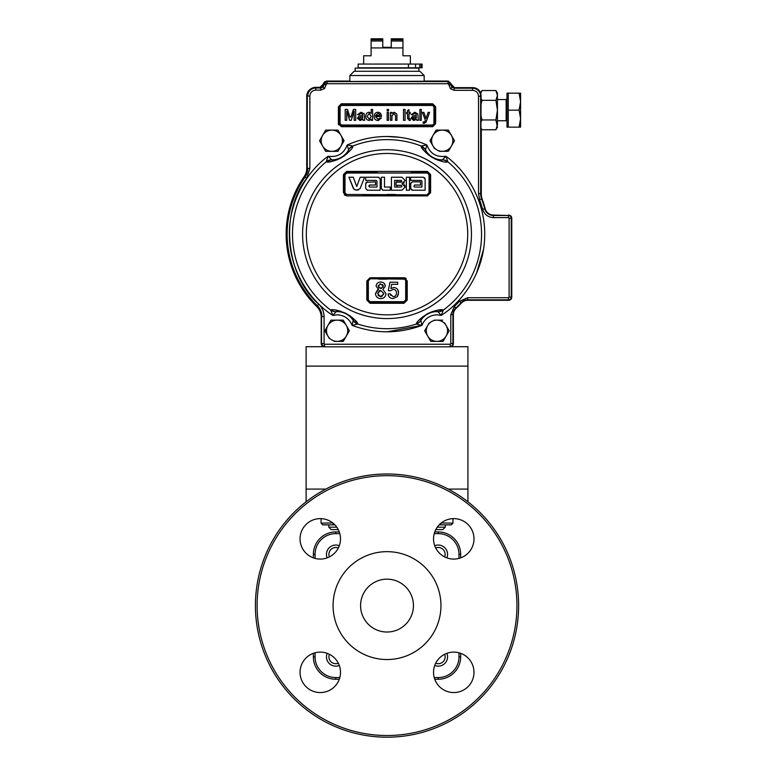 <?xml version="1.0" encoding="UTF-8"?>
<svg xmlns="http://www.w3.org/2000/svg" width="776" height="776" viewBox="0 0 776 776"><rect width="100%" height="100%" fill="white"/><g stroke="black" fill="none" stroke-linecap="round" stroke-linejoin="round"><path stroke-width="1.16" d="M446.869 653.324A9.302 9.302 0 0 1 434.744 665.449M435.705 663.218A6.877 6.877 0 0 0 444.648 654.284M434.744 545.741A9.302 9.302 0 0 1 446.869 557.866M444.648 556.906A6.877 6.877 0 0 0 435.705 547.972M255.411 605.6A131.6 131.6 0 0 1 387.02 473.99A131.6 131.6 0 0 1 518.62 605.6A131.6 131.6 0 0 1 387.02 737.2A131.6 131.6 0 0 1 255.411 605.6A131.6 131.6 0 0 1 387.02 473.99A131.6 131.6 0 0 1 518.62 605.6M300.05 538.854A20.225 20.225 0 0 0 320.275 559.079A20.225 20.225 0 0 0 340.499 538.854A20.225 20.225 0 0 0 320.275 518.63A20.225 20.225 0 0 0 300.05 538.854M300.05 672.336A20.225 20.225 0 0 0 320.275 692.561A20.225 20.225 0 0 0 340.499 672.336A20.225 20.225 0 0 0 320.275 652.112A20.225 20.225 0 0 0 300.05 672.336M433.532 672.336A20.225 20.225 0 0 0 453.766 692.561A20.225 20.225 0 0 0 473.99 672.336A20.225 20.225 0 0 0 453.766 652.112A20.225 20.225 0 0 0 433.532 672.336M433.532 538.854A20.225 20.225 0 0 0 453.766 559.079A20.225 20.225 0 0 0 473.99 538.854A20.225 20.225 0 0 0 453.766 518.63A20.225 20.225 0 0 0 433.532 538.854M333.079 605.6A53.932 53.932 0 0 1 387.02 551.658A53.932 53.932 0 0 1 440.952 605.6A53.932 53.932 0 0 1 387.02 659.532A53.932 53.932 0 0 1 333.079 605.6M413.443 605.6A26.433 26.433 0 0 0 387.02 579.168A26.433 26.433 0 0 0 360.588 605.6A26.433 26.433 0 0 0 387.02 632.023A26.433 26.433 0 0 0 413.443 605.6M441.272 522.937L452.951 523.169L451.273 524.857L439.167 524.857M321.08 518.64L321.08 523.169L322.767 524.857L334.873 524.857M338.258 529.601L331.197 529.601L328.772 527.176L336.784 527.176M437.247 527.176L445.269 527.176L445.269 524.857M445.269 527.176L442.844 529.601L435.772 529.601M313.368 557.866L313.368 554.355A22.407 22.407 0 0 1 335.785 531.948L339.287 531.948M339.287 679.242L335.785 679.242A22.407 22.407 0 0 1 313.368 656.835L313.368 653.324M434.22 677.564L438.256 677.564A20.729 20.729 0 0 0 458.985 656.835L460.672 656.835A22.407 22.407 0 0 1 438.256 679.242A22.407 22.407 0 0 0 460.672 656.835L460.672 653.324M434.754 531.948L438.256 531.948A22.407 22.407 0 0 1 460.672 554.355L460.672 557.866M438.256 677.564L438.256 679.242L434.754 679.242M339.296 665.449A9.302 9.302 0 0 1 327.162 653.324M329.393 654.284A6.877 6.877 0 0 0 338.326 663.218M327.162 557.866A9.302 9.302 0 0 1 339.296 545.741M338.326 547.972A6.877 6.877 0 0 0 329.393 556.906M323.883 346.707L306.113 346.707L306.113 501.8M451.011 346.707L467.918 346.707L467.918 501.8M453.378 343.623L450.808 343.623L450.808 314.61L454.338 306.51L459.547 301.282L467.666 297.732L467.666 300.302L508.59 300.302A3.182 3.182 0 0 0 511.772 297.121L511.772 218.231A3.182 3.182 0 0 0 508.59 215.049L508.484 215.049A3.182 3.182 0 0 1 511.665 218.231L511.665 297.121A3.182 3.182 0 0 1 508.484 300.302L467.666 300.302A8.497 8.497 0 0 0 461.439 303.028A101.394 101.394 0 0 1 456.084 308.392A8.497 8.497 0 0 0 453.378 314.61L453.378 343.623A3.182 3.182 0 0 1 450.196 346.814L324.698 346.814A3.182 3.182 0 0 1 321.506 343.623L321.506 316.686A14.86 14.86 0 0 0 317.015 306.035A100.337 100.337 0 0 1 304.629 176.909A14.86 14.86 0 0 0 307.286 168.421L307.286 95.817M424.181 75.534L349.86 75.534L354.108 71.285L419.932 71.285L424.181 75.534L424.181 81.16M418.875 71.285L418.875 68.104L355.165 68.104L355.165 71.285M336.115 311.709L336.338 311.651C337.56 310.992 340.761 311.613 345.921 313.504C350.606 316.666 353.022 318.955 353.167 320.342L352.129 325.386C349.326 318.732 344.321 315.211 337.114 314.823L332.826 315.415L336.115 311.709A8.497 8.352 -163.2 0 1 330.692 310.08L332.826 315.415C310.41 301.214 290.117 271.416 289.39 237.039C288.09 202.691 306.578 171.748 328.122 156.248C337.444 157.509 343.797 153.755 347.182 144.986C359.87 139.35 373.149 136.518 387.02 136.489C400.891 136.518 414.171 139.35 426.849 144.986L421.096 145.975A94.536 94.536 0 0 0 352.944 145.975L347.182 144.986L348.599 149.807A8.497 8.352 -41.4 0 1 352.944 145.975L352.935 146.344C352.644 148.565 348.851 152.329 341.547 157.644C333.602 161.272 328.607 162.708 326.541 161.941L331.798 161.369M333.923 160.865L335.445 160.399M336.6 160.001L337.929 159.468M339.519 158.74L341.547 157.644M343.642 156.325L345.019 155.326M346.232 154.346L347.153 153.532M348.424 152.3L349.811 150.777M420.796 320.556A8.497 8.352 142.1 0 1 416.324 324.038L421.901 325.386L420.873 320.342C421.271 318.975 423.23 316.957 426.761 314.28C432.358 311.768 435.743 310.875 436.917 311.603L437.926 311.709L441.214 315.415L443.348 310.08A94.536 94.536 0 0 0 447.82 161.777L445.919 156.248L442.378 159.817A8.497 8.352 19.8 0 1 447.82 161.777L447.5 161.941C445.414 162.756 440.283 161.253 432.106 157.421C425.102 152.212 421.426 148.517 421.096 146.344L424.142 150.68M425.607 152.29L426.751 153.405M427.654 154.22L428.769 155.122M430.176 156.17L432.106 157.421M434.269 158.614L435.811 159.332M437.257 159.924L438.372 160.331M440.108 160.865L442.107 161.35M377.417 172.582L346.668 172.582L346.62 171.428L343.428 174.619L343.428 192.564M343.428 183.864L343.428 174.707M343.428 192.691L346.62 195.882L344.311 194.902M334.223 341.392L343.244 341.392L349.375 330.78L343.244 320.158L330.983 320.158L327.918 325.464A10.621 10.621 0 0 1 346.309 325.464L343.244 320.158L337.114 320.158A10.621 10.621 0 0 1 346.309 336.086A10.621 10.621 0 0 1 326.502 330.78A10.621 10.621 0 0 1 327.918 325.464L324.853 330.78L329.363 338.588M442.378 159.817L442.155 159.866C440.894 160.545 437.596 159.701 432.242 157.353C427.799 153.871 425.549 151.427 425.5 150.02L425.432 149.807A8.497 8.352 41.4 0 0 421.096 145.975L421.096 146.344A8.497 8.206 152.8 0 1 425.5 150.02L426.849 144.986C430.243 153.755 436.597 157.509 445.919 156.248C467.453 171.748 485.951 202.691 484.651 237.039C483.923 271.416 463.631 301.214 441.214 315.415L436.917 314.823C429.72 315.211 424.714 318.732 421.901 325.386C398.651 333.942 375.39 333.942 352.129 325.386L357.717 324.038A8.497 8.352 -142.1 0 1 353.245 320.556M326.23 161.699L326.541 161.941A8.497 8.206 91.7 0 1 331.876 159.866L328.122 156.248L326.211 161.777A8.497 8.352 -19.8 0 1 331.662 159.817L331.876 159.866C333.137 160.496 336.357 159.71 341.556 157.499C346.193 153.939 348.521 151.456 348.54 150.02A19.138 19.138 0 0 1 331.876 159.866M346.62 195.882L427.421 195.882L430.612 192.691L429.487 192.749L427.363 194.873L346.697 194.475L346.62 195.882L362.198 195.882M428.924 173.261L427.363 172.582L429.487 174.707L430.612 174.619L427.421 171.428L346.62 171.428M349.957 117.089L347.522 109.435L345.204 109.435L345.204 120.338L346.746 120.338L346.746 111.113L349.636 120.338L351.247 120.338L354.157 111.113L354.157 120.338L355.699 120.338L355.699 109.435L353.4 109.435L350.985 116.953M369.211 119.223L367.164 116.361L369.153 113.49L371.219 116.468L369.211 119.223L371.219 116.468M371.219 119.135L369.066 120.484L371.219 119.135L371.219 120.338L372.616 120.338L372.616 109.435L371.219 109.435L371.219 113.461L369.58 112.278M365.768 116.361C365.748 118.718 366.844 120.086 369.066 120.484C366.844 120.086 365.748 118.718 365.768 116.361C365.709 113.965 366.815 112.588 369.066 112.229M367.164 116.361L369.153 113.49M395.547 115.585L393.956 113.49L395.547 115.585L395.547 120.338L396.943 120.338L396.875 114.159L394.344 112.229L391.909 113.48L391.909 112.374L390.512 112.374L390.512 120.338L391.909 120.338L391.958 115.314M406.595 112.374L406.595 113.626L407.575 113.626L407.575 118.097L409.389 120.484L410.368 120.358L410.232 119.184L408.971 118.156L408.971 113.626L410.232 113.626L410.232 112.374L408.971 112.374L408.971 109.639L407.575 110.434L407.575 112.374L406.595 112.374M421.281 120.338L421.281 109.435L419.884 109.435L419.884 120.338L421.281 120.338M423.803 122.162L424.85 121.599L423.095 122.045L423.24 123.258L424.094 123.413L426.005 122.21L429.603 112.374L428.129 112.374L425.985 118.495L423.88 112.374L422.396 112.374L425.335 120.27M424.85 121.599L425.229 120.6L424.85 121.599M416.382 116.972L416.169 118.078L413.579 119.194M413.996 119.223L412.473 118.146L416.382 116.565M411.212 114.606L414.82 112.229L417.857 113.975L418.342 120.338L416.945 120.338L416.528 119.358L413.676 120.484L411.067 118.224L412.929 115.963L416.382 115.304L416.023 113.907L414.568 113.49L412.609 114.751L411.212 114.606L414.82 112.229M413.676 120.484L411.067 118.224M412.473 118.146L414.277 117.001M405.062 120.338L405.062 109.435L403.52 109.435L403.52 120.338L405.062 120.338M388.553 110.832L388.553 109.435L387.156 109.435L387.156 110.832L388.553 110.832M380.027 115.449L375.555 115.449L377.834 113.49L379.512 114.159L380.027 115.449M377.834 112.229C380.23 112.501 381.423 113.878 381.423 116.352L375.555 116.701L377.931 119.223L380.007 117.962L381.385 118.107L377.912 120.484C375.448 120.29 374.197 118.941 374.158 116.419C374.158 113.897 375.39 112.501 377.834 112.229C380.23 112.501 381.423 113.878 381.423 116.352L381.423 116.701M362.683 116.972L362.47 118.078L360.297 119.223L358.774 118.146L362.683 116.565M364.157 113.975L364.642 120.338L363.246 120.338L362.829 119.358L359.986 120.484L357.377 118.224L359.23 115.963L362.683 115.304L362.324 113.907L360.869 113.49L358.91 114.751L357.513 114.606L361.121 112.229L364.157 113.975L363.876 113.267M360.374 115.769L362.683 115.304L362.324 113.907M357.377 118.224L359.23 115.963M358.774 118.146L360.578 117.001M362.47 118.078L360.297 119.223M330.692 310.099L331.012 309.896A8.497 8.196 85.8 0 0 336.338 311.651A19.138 19.138 0 0 1 353.167 320.342A8.497 8.196 148.8 0 0 357.678 323.67L357.717 324.038A94.536 94.536 0 0 0 416.324 324.038L416.353 323.67C416.877 321.536 420.699 318.15 427.828 313.514C435.928 310.255 440.991 309.052 443.028 309.896L437.751 310.225M331.012 309.896C333.05 309.09 338.026 310.245 345.931 313.368C353.274 318.082 357.193 321.516 357.678 323.67L354.351 319.566M352.935 146.344A8.497 8.206 -152.8 0 0 348.54 150.02L348.599 149.807M442.155 159.866A19.138 19.138 0 0 1 425.5 150.02C425.549 151.427 427.799 153.871 432.242 157.353C437.596 159.701 440.894 160.545 442.155 159.866A8.497 8.206 88.3 0 1 447.5 161.941M436.917 311.603C435.743 310.875 432.358 311.768 426.761 314.28C423.23 316.957 421.271 318.975 420.873 320.342A8.497 8.196 -148.8 0 1 416.353 323.67M437.703 311.651A8.497 8.196 -85.8 0 0 443.028 309.896L443.348 310.08A8.497 8.352 163.2 0 1 437.926 311.709L437.703 311.651A19.138 19.138 0 0 0 420.873 320.342M390.376 290.845L393.17 289.37L390.376 290.845L388.281 290.631L389.959 282.241L397.719 282.241L397.719 284.336L391.667 284.336L390.832 288.575L393.752 287.489C396.837 287.867 398.437 289.632 398.554 292.785L397.758 289.739M388.068 293.988L390.163 293.784L388.068 293.988C388.485 296.917 390.183 298.45 393.151 298.605L397.302 296.616L398.554 292.785M397.302 296.616L398.369 294.414M393.16 296.713C395.372 296.442 396.468 295.181 396.458 292.911C396.429 290.69 395.343 289.516 393.17 289.37C395.343 289.516 396.429 290.69 396.458 292.911C396.468 295.181 395.372 296.442 393.16 296.713L390.163 293.784L390.774 295.52M380.676 290.428L377.582 293.541L380.744 296.713L383.868 293.6L380.676 290.428M379.707 290.554L377.582 293.541M381.724 296.587L383.868 293.6M378.096 295.452L380.744 296.713M380.725 283.919L378.213 286.169L380.744 288.536L383.247 286.266L380.725 283.919L379.803 284.045M378.416 285.267L378.213 286.169M378.669 287.644L381.676 288.41M383.063 287.188L383.189 285.743M383.063 285.325L382.519 284.54M385.973 293.629L382.917 289.419L385.342 286.208C385.022 283.531 383.48 282.134 380.696 282.037C377.97 282.105 376.438 283.483 376.108 286.16L378.591 289.419L375.487 293.58C375.759 296.742 377.505 298.42 380.725 298.605C383.916 298.44 385.662 296.781 385.973 293.629M380.725 298.605L382.325 298.411M377.553 289.836L375.487 293.58M382.093 282.192L380.696 282.037C377.97 282.105 376.438 283.483 376.108 286.16M385.342 286.208L384.44 283.657M369.91 302.106L404.005 302.106L370.036 302.106L370.006 303.27L404.034 303.27L407.216 300.079L407.216 280.941L404.034 277.75L405.208 277.973M384.372 278.749L404.005 278.749L406.129 280.873L406.129 299.982L404.005 302.106L369.88 302.106L368.328 299.953L370.045 301.651L403.995 301.689L405.702 299.953L405.702 280.854L405.693 299.953L406.129 294.414M367.911 300.099L367.911 280.873L366.815 280.941L366.815 300.079L367.921 300.186M394.004 278.749L404.005 278.749L406.129 280.873L404.005 278.749L404.034 277.75L370.006 277.75L366.815 280.941M367.921 300.205L367.911 280.873L370.036 278.749L370.006 277.75M403.995 279.156L370.036 278.749M368.338 299.953L368.338 280.854L370.045 279.156M389.959 282.241L388.281 290.631M389.659 302.106L404.005 302.106L405.77 301.166L404.296 302.087M406.129 284.705L406.129 300.099M406.129 296.17L406.129 299.982L407.216 300.079M406.129 280.873L407.216 280.941L406.11 280.592M404.005 302.106L404.034 303.27M366.815 300.079L370.006 303.27M383.761 190.217L390.27 190.217L383.063 190.217L390.27 190.217L390.27 187.045L384.498 187.045L384.498 177.229L381.326 177.229L381.326 188.49L382.772 190.198M383.063 190.217L381.326 188.49L381.326 177.229M343.428 174.619L344.554 174.697L344.554 192.749L344.971 174.736L344.971 192.778L346.697 194.475M344.554 178.305L344.971 192.778L345 174.736L345 192.778M344.554 192.749L346.668 194.873M401.958 177.229L405.208 180.478L401.958 183.728L405.208 186.977L401.958 190.217L391.424 190.217L391.424 177.229L401.958 177.229M394.606 180.41L401.095 180.41L394.606 180.41L394.606 187.045L401.095 187.045L401.958 186.182L401.095 185.319L396.041 185.319L401.095 185.319M396.041 185.319L396.041 182.137L401.095 182.137L401.958 181.274L401.095 180.41M412.425 181.856L410.688 183.582L410.688 188.49L412.425 190.217L425.122 190.217L425.122 178.965L423.386 177.229L410.688 177.229L410.688 180.41L421.222 180.41L421.95 181.128L421.95 187.045L414.588 187.045L413.87 186.327L414.588 185.028L420.505 185.028L420.505 181.856L412.425 181.856L410.717 183.272M410.688 183.582L410.785 189.063L412.134 190.198M414.588 185.028L420.505 185.028M421.95 187.045L421.95 181.128L421.222 180.41M409.534 190.217L409.534 177.229L406.362 177.229L406.362 190.217L409.534 190.217L406.362 190.217M356.747 186.541L353.274 177.229L356.747 186.541L360.209 177.229L364.575 177.229L360.035 188.684L356.543 190.178L353.914 189.198L355.088 189.916M353.274 177.229L348.919 177.229L353.914 189.198M348.919 177.229L353.332 188.384M367.475 181.856L365.738 183.582L365.738 188.49L367.475 190.217L380.172 190.217L380.172 178.965L378.436 177.229L365.738 177.229L365.738 180.41L376.273 180.41L377 181.128L377 187.045L369.638 187.045L368.92 186.327L369.638 185.028L375.555 185.028L375.555 181.856L366.253 182.36M368.92 185.745L369.638 185.028L375.555 185.028L375.555 181.856M366.243 182.37L365.768 183.272M380.172 190.217L380.172 178.965L378.727 177.258M365.738 188.49L367.184 190.198M356.543 190.178L358.502 189.936M410.688 177.229L410.688 180.41M425.122 178.965L424.618 177.743M403.2 183.476L404.257 182.777M404.956 185.726L404.257 184.678M429.041 192.778L427.343 194.475L429.041 192.778L429.041 174.736L427.343 172.999L346.697 172.999L426.596 173.038M345 174.736L346.697 173.038L427.343 173.038M427.421 171.428L427.363 172.582L411.241 172.582M344.554 174.707L346.484 172.582M429.487 174.707L429.487 192.749M362.799 194.873L427.576 194.863L427.421 195.882M433.571 124.635L432.678 125.014L433.949 123.743L433.949 106.748L432.678 105.478L341.362 105.478L341.362 104.624A2.124 2.124 0 0 0 339.238 106.748L339.238 123.743L340.092 123.743L340.092 106.748L341.362 105.478L340.092 106.748L338.394 106.748L338.394 123.743L338.394 106.748L341.362 103.78L341.362 104.624L432.678 104.624A2.124 2.124 0 0 1 434.793 106.748L434.793 123.743A2.124 2.124 0 0 1 432.678 125.858L341.362 125.858A2.124 2.124 0 0 1 339.238 123.743L338.394 123.743L338.608 124.849M432.678 125.014L432.678 126.711L341.362 126.711L341.362 125.014L432.678 125.014M341.362 103.78L432.678 103.78L435.646 106.748L434.793 106.748M434.793 123.743L435.646 123.743L435.646 106.748L435.646 123.743L432.678 126.711L341.362 126.711L338.394 123.743M307.286 168.421L307.286 96.03A8.497 8.497 0 0 1 313.844 87.756A8.497 8.497 0 0 0 306.753 96.137L306.753 168.256A14.86 14.86 0 0 1 304.105 176.724A100.861 100.861 0 0 0 316.695 306.462A14.86 14.86 0 0 1 321.196 317.112L321.196 343.516A3.182 3.182 0 0 0 323.534 346.591M399.912 137.342L387.02 136.489M289.535 228.144L289.39 237.039M295.268 267.633L297.518 273.259M421.901 325.386L387.02 331.827M435.714 310.613L434.036 311.04M432.833 311.409L427.469 313.698M423.289 316.385L422.416 317.064M421.067 318.228L419.661 319.586M352.857 318.121L351.547 316.996M350.548 316.23L345.572 313.184M340.965 311.321L339.907 311.011M338.181 310.584L336.25 310.225M404.005 278.749L404.034 277.75M378.824 279.156L387.02 279.156M376.826 302.106L386.458 302.106M368.338 299.856L368.338 290.525M405.693 281.727L405.693 290.408M405.693 299.352L405.693 299.953M405.945 280.02L405.635 279.515M377 187.045L372.946 187.045L377 187.045M401.095 187.045L397.04 187.045L401.095 187.045M401.745 181.856L398.486 181.856L401.745 181.856M397.04 187.045L397.04 185.319L397.04 187.045M397.04 182.137L397.04 181.128L397.04 182.137M397.758 180.41L397.04 181.128M405.12 185.745L404.403 185.028M417.663 173.038L411.746 173.038M407.536 173.038L387.02 173.038M429.041 192.642L429.041 183.999M395.401 194.475L387.02 194.475M405.256 277.992L406.314 278.71M476.522 273.268L483.467 249.562M493.381 215.049L493.381 215.495A8.943 8.943 0 0 1 484.728 208.802L485.165 208.686A8.497 8.497 0 0 0 493.381 215.049L508.484 215.495A2.735 2.735 0 0 1 511.219 218.231L511.219 297.121A2.735 2.735 0 0 1 508.484 299.856L467.666 299.856A8.943 8.943 0 0 0 461.109 302.727A100.948 100.948 0 0 1 455.784 308.062L456.084 308.392M485.165 208.686A101.394 101.394 0 0 0 482.022 198.734L481.605 198.889A15.316 15.316 0 0 1 480.645 193.544L481.091 96.243A8.497 8.497 0 0 0 473.67 87.814A8.497 8.497 0 0 0 471.954 87.639A8.497 8.497 0 0 1 473.67 87.814A8.497 8.497 0 0 0 472.594 87.746L454.202 88.192L451.952 87.261L451.021 85.011L448.897 85.011L450.759 84.904M481.091 193.544A14.86 14.86 0 0 0 482.022 198.734M453.911 87.639A3.182 3.182 0 0 1 453.834 87.639A3.182 3.182 0 0 0 453.911 87.639L471.954 87.639L453.911 87.639M482.206 199.238A14.86 14.86 0 0 1 481.304 194.116L481.304 128.467M481.304 99.047L481.304 102.927M481.304 117.37L481.304 121.25M471.954 87.639L472.807 87.639A8.497 8.497 0 0 1 480.635 92.839M454.542 87.746L451.467 84.458M326.706 81.16L327.162 81.606L324.911 82.547L323.039 87.048L320.789 87.979L320.342 87.533L321.652 87.252L323.524 84.351L326.095 84.797L323.524 84.351L325.173 81.558A3.182 3.182 0 0 0 323.311 84.458A3.182 3.182 0 0 1 321.652 87.252A3.182 3.182 0 0 0 323.311 84.458A3.182 3.182 0 0 1 325.173 81.558L448.285 81.16L447.839 83.73L448.586 84.041L450.09 82.547L451.021 85.011L451.467 84.244L448.285 81.053L424.181 81.053M349.86 81.053L326.395 81.053L320.022 87.319L315.774 87.319A8.497 8.497 0 0 0 311.147 88.697L311.147 88.697M493.381 217.619L493.381 215.495L508.484 215.495L508.484 217.619L493.381 217.619C487.949 217.261 484.379 214.506 482.672 209.336L484.728 208.802A100.948 100.948 0 0 0 481.605 198.889L479.616 199.636L478.52 193.544L480.645 193.544L480.645 96.243A8.051 8.051 0 0 0 472.594 88.192L472.594 87.746M478.52 193.544L478.52 96.243C478.152 92.664 476.173 90.685 472.594 90.317L472.594 88.192L454.202 88.192L454.202 90.317L450.449 88.765L451.952 87.261M451.467 84.565L453.834 87.639L454.649 87.746M450.09 82.547L447.839 81.606L327.162 81.606L327.162 83.73L326.405 84.041L324.543 88.551L323.039 87.048M448.285 81.16L451.467 84.351L448.897 84.797L448.586 84.041M313.844 87.756A8.497 8.497 0 0 1 315.774 87.533L320.342 87.533M320.789 90.103L315.774 90.103C312.204 90.482 310.225 92.451 309.857 96.03L309.857 168.421L309.857 96.03L307.733 96.03A8.051 8.051 0 0 1 315.774 87.979L320.789 87.979L320.789 90.103L324.543 88.551M341.362 105.478L341.362 104.624M432.678 105.478L432.678 103.78M360.607 120.435L359.986 120.484M377.931 119.223L380.007 117.962M378.814 120.406L377.912 120.484M412.929 115.963L414.074 115.769M408.971 113.626L408.971 118.156M407.594 118.806L407.575 118.097M349.636 120.338L346.746 111.113M393.956 113.49L391.909 116.07M391.909 113.48L394.344 112.229M448.538 151.039L454.493 140.728L448.363 130.106L436.102 130.106L429.972 140.728L433.037 146.034A10.621 10.621 0 0 1 442.233 130.106A10.621 10.621 0 0 1 451.428 146.034A10.621 10.621 0 0 1 442.233 151.339L448.014 151.339M439.342 151.339L442.233 151.339A10.621 10.621 0 0 1 433.037 146.034L434.482 148.536M451.428 135.422L454.493 140.728L452.874 143.531M445.123 130.106L448.363 130.106L449.983 132.909M434.482 132.909L436.102 130.106L439.342 130.106M431.592 143.531L429.972 140.728L431.592 137.924M429.167 322.962L424.656 330.78L427.721 336.086A10.621 10.621 0 0 1 436.917 320.158L434.026 320.158M446.113 336.086L449.178 330.78L446.113 336.086A10.621 10.621 0 0 1 427.721 336.086L430.787 341.392L443.048 341.392L446.113 336.086A10.621 10.621 0 0 0 446.113 325.464L444.667 322.962M444.667 338.588L442.698 341.392M449.178 330.78L446.113 325.464L449.178 330.78M442.698 320.158L436.917 320.158A10.621 10.621 0 0 1 446.113 325.464M424.831 330.479L427.721 325.464M430.612 341.091L427.721 336.086M426.276 333.583L424.656 330.78M434.026 341.392L430.787 341.392M322.612 146.034A10.621 10.621 0 0 1 322.612 135.422L319.547 140.728L325.678 151.339L337.938 151.339L344.069 140.728L337.938 130.106L325.678 130.106L322.612 135.422A10.621 10.621 0 0 1 341.003 135.422A10.621 10.621 0 0 1 331.808 151.339A10.621 10.621 0 0 1 322.612 146.034L319.547 140.728M319.722 140.427L322.612 135.422M324.058 132.909L325.678 130.106L328.917 130.106M334.699 130.106L337.938 130.106L339.558 132.909M343.894 140.427L342.449 143.531M338.113 151.039L337.589 151.339M328.917 151.339L325.678 151.339M325.028 331.08L326.473 327.976M343.419 341.091L337.114 341.392M337.114 320.158A10.621 10.621 0 0 1 346.309 325.464L349.375 330.78L347.755 333.583M329.363 322.962L330.983 320.158L334.223 320.158M507 98.678A0.854 0.854 0 0 1 506.146 99.532L507 98.678M480.674 93.615L481.974 90.53L480.49 93.101L481.974 90.53L495.922 90.53L497.173 93.45M520.589 127.138L520.589 118.641L519.066 127.138L520.589 127.138L507 127.138L507 93.159L508.27 93.159L508.27 110.153L519.066 110.153L520.589 118.641L520.589 93.159L519.066 93.159L520.589 93.159M519.066 110.153L520.589 101.656L519.066 93.159L508.27 93.159M508.27 127.138L508.27 110.153M506.146 99.532L497.435 99.532L506.146 99.532L506.146 120.765L497.435 120.765L506.146 120.765A0.854 0.854 180 0 1 507 121.619M495.922 129.767L497.435 124.858L497.435 93.159L495.922 90.53L497.435 95.438L495.922 100.337L497.435 110.153L495.922 119.96L497.435 127.138L495.922 129.767L481.974 129.767L481.091 127.972L481.974 129.767M481.974 119.96L481.091 116.371L481.974 119.96L481.091 121.754L481.974 119.96L495.922 119.96M481.091 98.552L481.974 100.337L481.091 103.926L481.974 100.337L495.922 100.337M422.057 64.069L422.057 67.784L422.057 64.069L415.548 64.069L415.548 67.784L358.143 67.784L358.143 64.069L415.548 64.069M410.378 64.069L410.378 55.785L402.948 55.785L402.948 47.928L371.093 47.928L371.093 41.021L371.093 55.785L363.663 55.785L363.663 64.069M382.772 47.297L391.269 47.297L382.772 47.297L382.772 38.8L371.093 38.8L371.093 41.021L371.093 38.8M382.772 38.975L382.772 41.021L371.093 41.021M402.948 38.8L402.948 41.021L402.948 38.8L391.269 38.8L391.269 41.021L391.269 38.8M402.948 47.928L402.948 41.021L402.948 47.928M402.948 41.021L391.269 41.021L391.269 47.297M422.057 67.784L415.548 67.784M421.998 67.784L421.998 64.069M388.553 120.338L388.553 112.374L387.156 112.374L387.156 120.338L388.553 120.338M458.985 656.835L458.985 652.8M458.985 558.39L458.985 554.355A20.729 20.729 0 0 0 438.256 533.636L434.22 533.636M516.942 605.6A129.922 129.922 0 0 0 387.02 475.678A129.922 129.922 0 0 0 257.099 605.6A129.922 129.922 0 0 0 387.02 735.512A129.922 129.922 0 0 0 516.942 605.6M321.08 523.169L332.759 522.937M333.05 523.169L333.234 524.857M440.797 524.857L440.991 523.169M335.785 531.948L335.785 533.636A20.729 20.729 0 0 0 315.056 554.355L315.056 558.39M339.82 533.636L335.785 533.636M313.368 554.355L315.056 554.355M313.368 656.835L315.056 656.835A20.729 20.729 0 0 0 335.785 677.564L339.82 677.564L335.785 677.564L335.785 679.242A22.407 22.407 0 0 1 313.368 656.835M315.056 652.8L315.056 656.835M438.256 679.242A22.407 22.407 0 0 0 460.672 656.835M458.985 554.355L460.672 554.355M438.256 533.636L438.256 531.948M467.918 489.093L448.227 489.093M325.804 489.093L306.113 489.093M467.918 366.117L306.113 366.117M317.015 306.035L317.326 305.715A99.891 99.891 0 0 1 304.997 177.161L306.733 178.373C279.525 212.411 285.626 275.955 318.81 304.192C322.244 307.655 323.999 311.816 324.077 316.686C323.999 311.816 322.244 307.655 318.81 304.192C285.626 275.955 279.525 212.411 306.733 178.373L309.857 168.421L306.733 178.373M387.02 149.729A84.429 84.429 0 0 1 471.449 234.158A84.429 84.429 0 0 1 387.02 318.587A84.429 84.429 0 0 1 302.591 234.158A84.429 84.429 0 0 1 387.02 149.729M326.211 161.777A94.536 94.536 0 0 0 330.692 310.08M430.612 192.691L430.612 174.619M387.02 153.464A80.694 80.694 0 0 1 467.715 234.158A80.694 80.694 0 0 1 387.02 314.852A80.694 80.694 0 0 1 306.326 234.158A80.694 80.694 0 0 1 387.02 153.464M340.092 123.743L341.362 125.014L340.092 123.743M461.439 303.028L459.547 301.282M453.378 314.61L452.932 314.61A8.943 8.943 0 0 1 455.784 308.062L454.329 306.52M321.506 343.623L321.506 316.686M318.81 304.192L317.326 305.715A15.316 15.316 0 0 1 321.953 316.686L324.077 316.686L324.077 343.623L321.953 343.623A2.735 2.735 0 0 0 324.698 346.358L324.077 343.623M324.698 346.814L450.196 346.814M324.698 344.243L450.196 344.243L450.196 346.358A2.735 2.735 0 0 0 452.932 343.623L452.932 314.61L450.808 314.61M450.808 343.623L450.196 344.243M508.484 300.302L508.484 297.732L467.666 297.732M508.59 297.732L509.095 297.121L511.665 297.121M511.665 218.231L509.095 218.231L509.095 297.121M508.484 217.619L509.095 218.231M478.52 96.243L481.091 96.243M448.897 84.904L450.449 88.765M482.672 209.336L479.616 199.636M472.594 90.317L454.202 90.317M324.911 82.547L326.405 84.041M447.839 83.73L327.162 83.73M315.774 90.103L315.774 87.533M304.629 176.909L304.997 177.161A15.316 15.316 0 0 0 307.733 168.421L309.857 168.421M382.772 39.702L371.093 39.702M402.948 39.702L391.269 39.702M408.428 67.784L408.428 64.069M419.758 67.784L419.758 64.069M421.155 64.069L421.155 67.784M452.951 518.64L452.951 523.169M328.772 527.176L328.772 524.857M349.86 81.16L349.86 75.534"/></g></svg>
